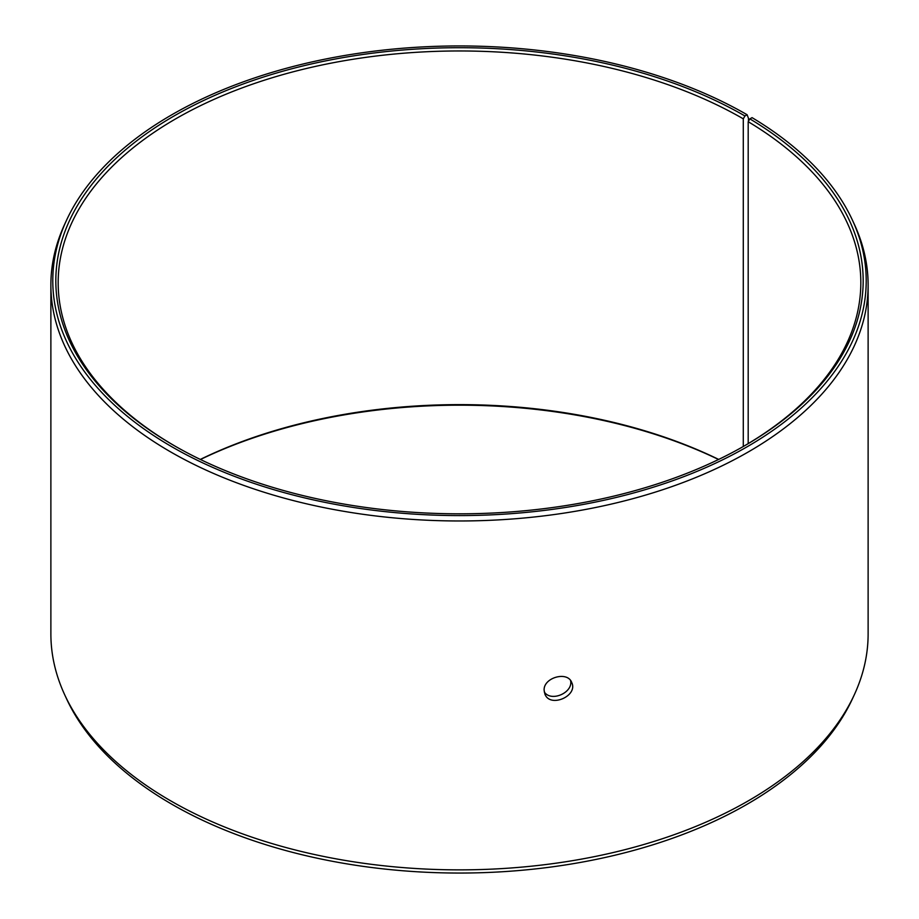 <?xml version="1.0" encoding="UTF-8"?>
<svg xmlns="http://www.w3.org/2000/svg" width="919" height="919" viewBox="0 0 919 919"><rect width="100%" height="100%" fill="white"/><g stroke="black" fill="none" stroke-linecap="round" stroke-linejoin="round"><path stroke-width="1.38" d="M200.308 459.431A401.327 231.703 180 0 1 718.692 459.431M200.457 459.5A403.659 233.047 180 0 1 718.543 459.5M744.93 115.966A403.659 233.047 180 0 0 174.07 115.966A403.659 233.047 180 0 0 174.059 445.554A403.659 233.047 180 0 0 744.941 445.554A403.659 233.047 180 0 0 749.87 118.873L752.064 117.643A406.715 234.816 180 0 1 852.51 220.33L854.36 224.339A408.622 235.919 180 0 1 868.122 285.051L868.122 633.949A408.622 235.919 180 0 1 854.36 694.661L852.51 698.67A406.715 234.816 180 0 1 459.5 873.05A406.715 234.816 180 0 1 66.49 698.67L64.64 694.661A408.622 235.919 180 0 1 50.878 633.949L50.878 285.051A408.622 235.919 180 0 1 64.64 224.339L66.49 220.33A406.715 234.816 180 0 1 353.941 53.991A406.715 234.816 180 0 1 747.09 114.726L744.93 115.966L743.287 118.827L743.287 446.508M854.36 694.661A408.622 235.919 180 0 1 459.5 869.868A408.622 235.919 180 0 1 64.64 694.661M852.51 220.33A406.715 234.816 180 0 1 459.5 515.582A406.715 234.816 180 0 1 66.49 220.33M748.445 121.297L748.445 118.229L747.09 114.726M868.122 285.051A408.622 235.919 180 0 1 459.5 520.97A408.622 235.919 180 0 1 50.878 285.051M749.87 118.873L748.192 121.71A401.327 231.703 180 0 1 860.827 282.673A401.327 231.703 180 0 1 744.114 446.025M174.886 446.025A401.327 231.703 180 0 1 58.173 282.673A401.327 231.703 180 0 1 305.924 68.603A401.327 231.703 180 0 1 743.287 118.827M748.192 121.71L748.192 443.624M544.266 691.915C551.09 702.495 573.433 692.558 570.561 680.565M544.128 690.307C543.29 677.533 567.62 670.767 571.698 682.495C578.43 695.798 550.102 708.388 544.898 694.063L544.128 690.307"/></g></svg>
